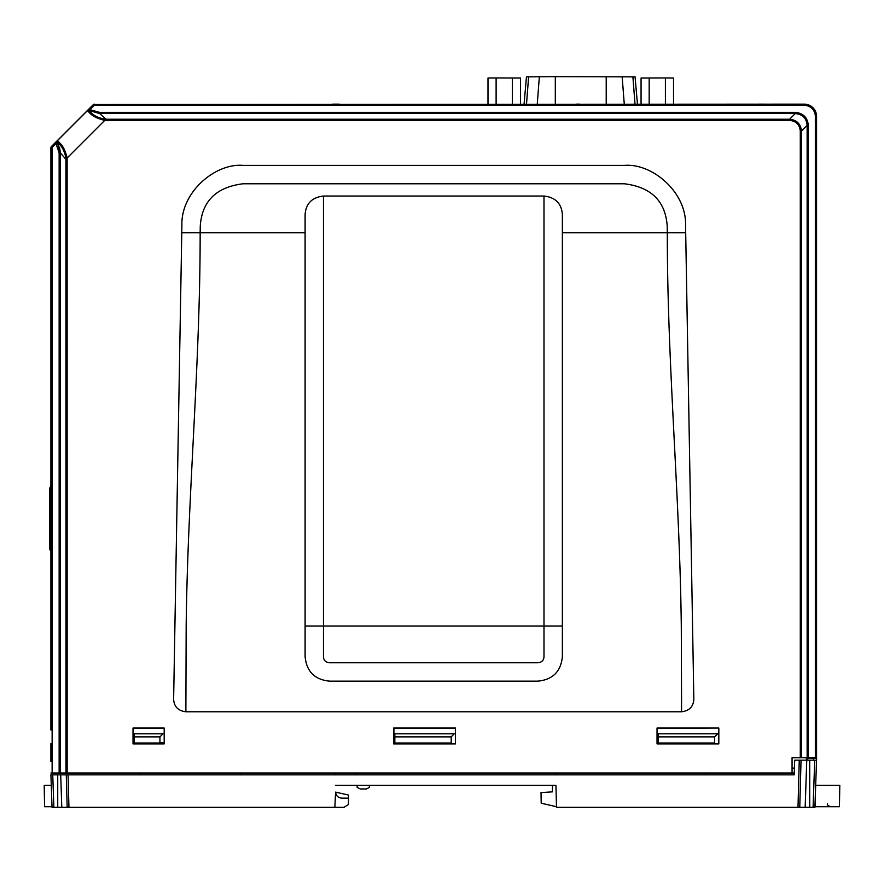 <?xml version="1.0" encoding="UTF-8"?>
<svg xmlns="http://www.w3.org/2000/svg" width="884" height="884" viewBox="0 0 884 884"><rect width="100%" height="100%" fill="white"/><g stroke="black" fill="none" stroke-linecap="round" stroke-linejoin="round"><path stroke-width="1.33" d="M60.134 157.463L59.029 147.772L58.466 147.982M816.562 734.438L816.562 116.401L816.562 757.71L815.335 757.71L816.562 757.71L816.562 734.438L815.335 735.654M815.335 692.205L816.562 692.139L816.562 720.99L815.335 720.924M816.562 604.247L816.562 601.982L816.562 604.247L816.562 603.021L816.562 604.247L815.335 604.302L816.562 604.247M816.562 697.332L816.562 698.725M816.562 704.824L816.562 701.885M816.562 708.349L816.562 706.261M816.562 708.161L816.562 710.217M816.562 708.228L816.562 707.2L816.562 708.228M816.562 718.593L816.562 717.377L816.562 718.593M816.562 633.972L816.562 631.751L816.562 633.972M816.562 648.403L816.562 645.574L816.562 648.403M816.562 605.96L816.562 602.081L816.562 605.96M816.562 611.971L816.562 616.966L816.562 611.971M816.562 609.153L816.562 605.927L816.562 609.153M816.562 602.744L816.562 605.927L816.562 602.744M816.562 714.869L816.562 713.731L816.562 714.869M815.335 308.008L816.562 307.798M815.335 324.152L816.562 324.362M815.335 275.145L816.562 275.366L815.335 275.145M815.335 259.012L816.562 258.791M815.335 283.51L816.562 283.289L815.335 283.51M815.335 299.643L816.562 299.864L815.335 299.643M815.335 250.647L816.562 250.857L815.335 250.647M815.335 234.503L816.562 234.293M815.335 210.005L816.562 209.784M815.335 226.149L816.562 226.359L815.335 226.149M815.335 201.64L816.562 201.861L815.335 201.64M815.335 185.507L816.562 185.286L815.335 185.507M815.335 677.741L816.562 677.807M815.335 332.506L816.562 332.296L815.335 332.506M815.335 348.65L816.562 348.871M801.479 757.71L807.136 757.71L807.136 125.451C806.484 118.191 802.517 114.224 795.257 113.561L795.257 112.379C803.202 113.141 807.567 117.506 808.33 125.451L808.33 757.71L815.335 757.71L815.335 116.401L816.562 116.401A12.254 12.254 0 0 0 804.307 104.146L93.417 104.5L51.261 146.667L52.134 147.529L52.134 773.025L59.14 773.025L59.14 152.877L55.559 142.368L57.548 140.545L59.648 142.865C62.985 145.86 65.482 150.899 67.129 157.993L67.173 773.025L794.263 773.025L792.064 773.025L794.263 773.025L792.064 773.025L792.064 757.71L801.479 757.71L800.285 757.71L800.285 131.108C799.666 124.611 796.097 121.042 789.589 120.412L789.589 119.23C796.782 119.959 800.749 123.926 801.479 131.108L801.479 757.71M808.33 757.71L807.136 757.71M455.437 743.897L393.645 743.897L393.645 728.04L455.437 728.04L455.437 743.897L455.437 728.04M718.825 743.897L657.033 743.897L657.033 728.04L718.825 728.04L718.825 743.897L657.298 743.621L657.298 728.306L718.825 728.04M164.181 743.897L133.02 743.897L133.02 728.04L164.181 728.04L164.181 743.897L164.181 728.04M181.773 232.779L173.629 699.31C174.093 706.681 178.181 710.835 185.872 711.775L186.17 626.027C187.673 495.007 200.292 364.175 200.149 232.779L200.27 225.906C202.049 201.077 216.348 187.043 243.133 183.773L624.325 183.773C651.121 187.043 665.409 201.077 667.199 225.906L667.321 232.779L562.368 232.779L562.368 214.403C561.495 203.464 555.373 197.342 543.991 196.027L323.478 196.027C312.096 197.342 305.974 203.464 305.102 214.403L305.102 232.779L181.773 232.779L181.894 225.586C180.69 192.27 215.199 162.976 243.133 165.396L624.325 165.396C652.259 162.976 686.78 192.27 685.564 225.586L685.697 232.779L667.321 232.779C667.166 363.943 679.785 494.907 681.288 626.027L681.586 711.775C689.288 710.835 693.365 706.681 693.841 699.31L685.697 232.779M789.589 120.412L104.754 120.368C97.627 118.699 92.588 116.213 89.615 112.887L87.383 110.599A1.227 1.227 27.5 0 1 88.897 110.434L89.991 109.671L99.638 112.379L795.257 112.379M800.285 131.108L801.479 131.108L807.136 125.451L808.33 125.451M106.124 120.412L106.124 119.23L789.589 119.23L795.257 113.561L99.638 113.561L88.897 110.434L91.107 112.655C93.726 115.627 98.301 117.804 104.831 119.174L106.124 119.23L99.638 113.561L99.638 112.379M562.368 232.779L562.368 656.646C560.931 671.509 552.754 679.674 537.859 681.144L329.599 681.144C314.737 679.708 306.571 671.542 305.102 656.646L305.102 232.779M323.478 196.027L323.478 656.646C323.61 660.359 325.655 662.403 329.599 662.768L537.859 662.768C541.804 662.403 543.837 660.37 543.991 656.657L543.991 626.027L562.368 626.027M164.059 743.764L133.285 743.621L133.285 728.306L164.048 728.306M718.692 728.306L718.692 743.764M455.315 743.764L393.921 743.621L393.921 728.306L455.304 728.306M65.935 158.07C64.576 151.562 62.399 146.987 59.416 144.346L57.195 142.147L60.322 152.877L60.322 773.025L67.173 773.025L65.98 773.025L67.173 773.025L65.98 773.025L67.173 773.025L65.98 773.025L65.935 158.07L67.129 157.993L104.754 120.368L104.831 119.174M57.714 140.666A1.227 1.216 -45.3 0 0 57.615 142.28L59.416 144.346A1.227 1.028 -40 0 1 59.648 142.865M57.438 142.147A1.227 1.227 -101.9 0 1 57.548 140.545L87.306 110.798A1.227 1.227 11.9 0 1 88.897 110.677M52.134 147.529L57.195 142.147A1.227 1.227 -117.5 0 1 57.361 140.622M815.335 116.401A11.028 11.028 0 0 0 804.307 105.373L94.29 105.373L89.991 109.671L89.118 108.809L87.383 110.599M52.134 729.875L50.907 729.985L50.907 147.529L50.907 268.559L52.134 268.471M94.29 105.373L93.417 104.5L94.29 104.146L94.29 105.373M87.428 110.953A1.227 1.216 -44.7 0 1 89.041 110.854L91.107 112.655A1.227 1.028 -50 0 0 89.615 112.887M60.322 728.714L60.322 773.025L59.14 773.025L60.09 773.025M758.096 104.146L761.234 104.146M761.411 104.146L765.025 104.146M339.224 104.146L335.865 104.146M335.721 104.146L337.589 104.146M332.716 104.146L336.649 104.146M580.003 104.146L576.545 104.146M50.907 729.985L50.907 486.277A4.663 4.663 -0 0 0 49.592 489.515L49.592 547.859A4.663 4.663 -0 0 0 50.907 551.097L50.907 557.782L52.134 557.782M52.134 298.659L50.907 298.759L52.134 298.659L50.907 298.759L50.907 422.906L52.134 422.828M52.134 450.055L50.907 450.055L50.907 453.116L52.134 453.017L50.907 453.116L50.907 484.277L52.134 484.277M50.907 743.588L50.907 761.411L50.907 743.588L52.134 743.654L50.907 743.588M50.907 450.055L50.907 422.906M50.907 298.759L50.907 268.559M50.907 496.421L50.907 545.638M60.322 560.346L59.14 560.412M52.134 560.776L50.907 560.843M60.322 481.714L59.14 481.647M52.134 481.283L50.907 481.216M51.184 544.566L52.134 542.798M52.134 499.261L51.184 497.493M60.156 760.925L59.14 760.98L60.156 760.925M52.134 761.345L50.907 761.411L52.134 761.345M60.245 744.085L59.14 744.019L60.245 744.085M59.515 147.23L60.178 151.241M57.029 142.07L59.261 147.738L57.04 142.324M60.134 764.925L60.134 729.178M60.134 588.678L60.134 560.357M60.134 481.703L60.134 452.31M60.134 311.82L60.134 297.952M52.134 773.025L50.907 773.025L52.134 773.025M806.374 757.71L806.385 760.163M65.98 768.063A6.122 6.122 180 0 0 67.029 768.152L67.029 768.119A6.122 6.122 180 0 1 65.98 768.03M794.44 768.119L792.064 768.119L794.44 768.152M524.068 104.146L526.455 76.875L555.307 76.676L635.066 76.875L637.452 104.146M673.531 104.146L673.531 78.046L665.409 77.969L641.066 78.046L641.066 104.146M665.409 77.969L665.409 104.146M649.176 77.969L649.176 104.146M487.99 104.146L487.99 78.046L496.112 77.969L520.455 78.046L520.455 104.146M512.344 77.969L512.344 104.146M496.112 77.969L496.112 104.146M50.907 551.13A4.663 4.663 -0 0 1 49.592 547.892L49.592 547.859M335.6 792.174C336.064 795.788 338.108 797.766 341.721 798.141C338.108 797.766 336.064 795.788 335.6 792.174L334.848 807.324L343.998 807.324L348.395 804.573L348.561 798.141L348.506 795.059L335.6 792.13M705.664 774.859L705.708 773.025M555.66 774.859L555.605 773.025M658.226 743.621L658.226 743.013L714.57 743.013L714.57 736.88L658.226 736.88L658.226 733.819L717.642 733.819L714.57 736.88M712.283 743.621L712.294 743.013M806.374 758.317L816.628 758.317L816.562 760.163L814.728 760.163L816.562 760.163L814.915 807.324L556.511 807.324L555.926 785.268L335.423 785.268M334.848 807.324L67.162 807.324L66.289 774.859L50.907 774.859L52.742 774.859L50.907 774.859L52.034 807.324L57.736 807.324L57.736 774.859M67.162 807.324L57.736 807.324M335.147 774.859L335.102 773.025M355.291 774.859L355.346 773.025M240.448 774.859L240.492 773.025M140.059 774.859L140.015 773.025M139.241 743.621L139.23 743.013M159.938 742.77L162.999 742.77L162.999 743.621M52.012 806.716L44.576 806.716L44.2 785.268L51.272 785.268L52.034 807.324M797.998 807.324L799.258 760.163L794.716 760.163L794.208 774.859L66.289 774.859L68.068 774.859L68.941 807.324M813.081 807.324L814.728 760.163L799.258 760.163L801.037 760.163L799.766 807.324M813.501 760.163L813.435 758.317M807.755 758.317L807.711 760.163M60.322 773.025L59.14 773.025L60.322 773.025M341.721 798.141L348.561 798.141M556.489 806.716L541.196 803.18L541.019 792.616L552.412 791.854L552.522 785.268L369.413 785.268L369.413 787.412L366.352 788.948L360.23 788.948L357.169 787.412L357.169 785.268L355.025 785.268M451.194 736.88L394.839 736.88L394.839 733.819L454.254 733.819L451.194 736.88L451.194 743.013L394.839 743.013L394.839 736.88M52.134 760.163L51.515 760.163L51.515 744.847L52.134 744.847L51.515 744.847L51.515 760.163L52.134 760.163M59.14 744.847L60.322 744.847L59.14 744.847M134.202 743.013L159.938 743.013L159.938 736.88L134.202 736.88L134.202 743.013M159.938 736.88L162.999 733.819L134.202 733.819L134.202 736.88M658.226 743.013L658.226 736.88M815.678 785.268L839.8 785.268L839.424 806.716L814.938 806.716M552.522 785.268L555.926 785.268M839.8 785.268L839.424 806.716M63.46 134.467L80.775 117.141M815.335 313.013L816.562 313.013M815.335 319.146L816.562 319.146M815.335 270.139L816.562 270.139M815.335 264.018L816.562 264.018M815.335 288.516L816.562 288.516M815.335 294.637L816.562 294.637M815.335 245.642L816.562 245.642M815.335 239.509L816.562 239.509M815.335 215.011L816.562 215.011M815.335 221.133L816.562 221.133M815.335 190.513L816.562 190.513M815.335 196.635L816.562 196.635M815.335 607.949L816.562 607.949M815.335 674.105L816.562 674.105M815.335 337.522L816.562 337.522M815.335 343.644L816.562 343.644M186.17 626.027L185.872 711.775L681.586 711.775M305.102 626.027L543.991 626.027L543.991 196.027M65.98 159.363L60.322 152.877M51.261 146.667L55.559 142.368M89.118 108.809L93.417 104.5M804.307 105.373L804.307 104.146M60.322 557.782L59.14 557.782M60.322 484.277L59.14 484.277M60.322 388.805L59.14 388.805M52.134 388.805L50.907 388.805M60.322 404.85L59.14 404.85M52.134 404.85L50.907 404.85M60.322 409.38L59.14 409.469M52.134 409.933L50.907 410.021M59.14 422.364L60.322 422.276M60.322 433.392L59.14 433.392M52.134 433.392L50.907 433.392M60.322 450.055L59.14 450.055M60.322 200.392L59.14 200.314M52.134 199.839L50.907 199.762M60.322 204.922L59.14 204.922M52.134 204.922L50.907 204.922M60.322 187.496L59.14 187.419M52.134 186.944L50.907 186.867M60.322 176.38L59.14 176.38M52.134 176.38L50.907 176.38M60.322 159.717L59.14 159.717M52.134 159.717L50.907 159.717M60.322 234.448L59.14 234.448M52.134 234.448L50.907 234.448M60.322 250.503L59.14 250.503M52.134 250.503L50.907 250.503M60.322 255.023L59.14 255.111M52.134 255.575L50.907 255.664M60.322 295.698L59.14 295.698M52.134 295.698L50.907 295.698M60.322 279.035L59.14 279.035M52.134 279.035L50.907 279.035M59.14 268.007L60.322 267.918M60.322 375.324L59.14 375.324M52.134 375.324L50.907 375.324M60.322 359.28L59.14 359.28M52.134 359.28L50.907 359.28M60.322 354.749L59.14 354.672M52.134 354.197L50.907 354.119M60.322 341.854L59.14 341.776M52.134 341.301L50.907 341.224M60.322 330.738L59.14 330.738M52.134 330.738L50.907 330.738M60.322 314.074L59.14 314.074M52.134 314.074L50.907 314.074M60.322 220.978L59.14 220.978M52.134 220.978L50.907 220.978M60.322 652.193L59.14 652.193M52.134 652.193L50.907 652.193M60.322 636.137L59.14 636.137M52.134 636.137L50.907 636.137M60.322 631.607L59.14 631.53M52.134 631.066L50.907 630.977M60.322 618.712L59.14 618.634M52.134 618.17L50.907 618.082M60.322 607.595L59.14 607.595M52.134 607.595L50.907 607.595M60.322 590.943L59.14 590.943M52.134 590.943L50.907 590.943M60.322 681.719L59.14 681.719M52.134 681.719L50.907 681.719M60.322 686.249L59.14 686.327M52.134 686.791L50.907 686.879M60.322 665.663L59.14 665.663M52.134 665.663L50.907 665.663M60.322 726.924L59.14 726.924M52.134 726.924L50.907 726.924M60.322 710.261L59.14 710.261M52.134 710.261L50.907 710.261M60.322 699.145L59.14 699.222M52.134 699.686L50.907 699.774M606.214 76.676L606.214 104.146M555.307 76.676L555.307 104.146M622.159 76.72L624.27 104.146M632.9 76.831L635.01 104.146M528.621 76.831L526.51 104.146M539.362 76.72L537.251 104.146M60.698 774.859L61.792 807.324M52.742 774.859L53.869 807.324M805.169 807.324L806.76 760.163M809.722 760.163L809.722 807.324M815.302 796.274L815.302 806.716M60.322 452.299L59.14 452.398L60.322 452.299M60.322 386.562L59.14 386.463M52.134 385.855L50.907 385.744M60.322 157.485L59.14 157.374M52.134 156.766L50.907 156.656M60.322 232.205L59.14 232.105M52.134 231.498L50.907 231.387M60.322 297.941L59.14 298.041M60.322 377.567L59.14 377.667M52.134 378.286L50.907 378.396M60.322 311.842L59.14 311.732M52.134 311.124L50.907 311.013M60.322 223.21L59.14 223.32M52.134 223.928L50.907 224.039M60.322 654.425L59.14 654.536M52.134 655.143L50.907 655.254M60.322 588.7L59.14 588.6M52.134 587.982L50.907 587.871M60.322 663.431L59.14 663.32M52.134 662.713L50.907 662.602M60.322 729.156L59.14 729.267M827.446 803.6C826.927 804.595 827.954 805.633 830.507 806.716"/></g></svg>
